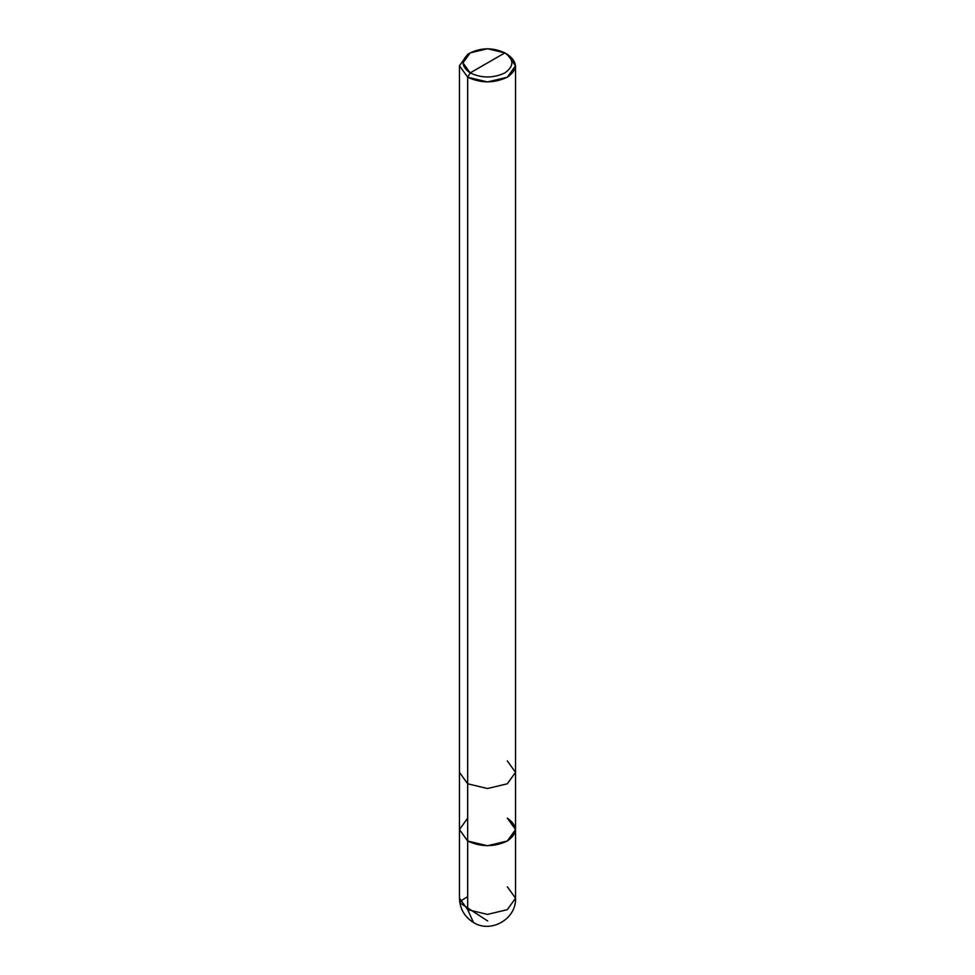 <?xml version="1.0" encoding="UTF-8"?>
<svg xmlns="http://www.w3.org/2000/svg" width="975" height="975" viewBox="0 0 975 975"><rect width="100%" height="100%" fill="white"/><g stroke="black" fill="none" stroke-linecap="round" stroke-linejoin="round"><path stroke-width="1.46" d="M515.531 898.219L515.531 829.567L507.317 841.011L487.5 845.752L467.683 841.011L467.683 783.79L459.469 772.358L459.469 829.567L467.683 841.011L459.469 829.567L459.469 898.219L467.683 909.663L459.469 898.219C459.798 908.761 464.466 916.853 473.484 922.496C490.973 933.733 516.543 918.84 515.531 898.219L507.317 909.663L487.5 914.404L467.683 909.663L473.484 922.496L467.683 909.663L467.683 841.011L459.469 829.567L467.683 818.122L459.469 829.567L467.683 841.011L487.5 845.752L507.317 841.011L515.531 829.567L507.317 818.122C518.005 825.752 518.005 833.381 507.317 841.011C494.106 847.178 480.894 847.178 467.683 841.011L467.683 909.663L487.5 914.404L507.317 909.663L515.531 898.219L507.317 886.775M470.157 72.918C460.797 66.251 460.797 59.573 470.157 52.894C481.723 47.495 493.277 47.495 504.843 52.894L470.157 72.918C481.723 78.317 493.277 78.317 504.843 72.918C514.203 66.251 514.203 59.573 504.843 52.894L507.317 54.332C518.005 61.961 518.005 69.578 507.317 77.208C494.106 83.387 480.894 83.387 467.683 77.208L487.5 81.949L507.317 77.208L515.531 65.776L507.317 54.332L504.843 52.894C514.203 59.573 514.203 66.251 504.843 72.918C493.277 78.317 481.723 78.317 470.157 72.918L504.843 52.894L487.5 48.75L470.157 52.894L462.979 62.912L470.157 72.918L467.683 77.208L470.157 72.918M459.469 65.776L467.683 77.208L467.683 783.79L467.683 77.208L459.469 65.776L467.683 54.332L459.469 65.776L459.469 772.358L467.683 783.79L487.5 788.531L507.317 783.79L515.531 772.358L507.317 783.79L487.5 788.531L467.683 783.79L467.683 841.011C480.894 847.178 494.106 847.178 507.317 841.011C518.005 833.381 518.005 825.752 507.317 818.122M515.531 829.567L515.531 772.358L507.317 760.914M487.695 920.985L459.993 902.96L461.017 900.79L467.683 896.598M515.531 772.358L515.531 65.776M507.317 54.332L504.843 52.894M467.683 54.332L470.157 52.894"/></g></svg>
